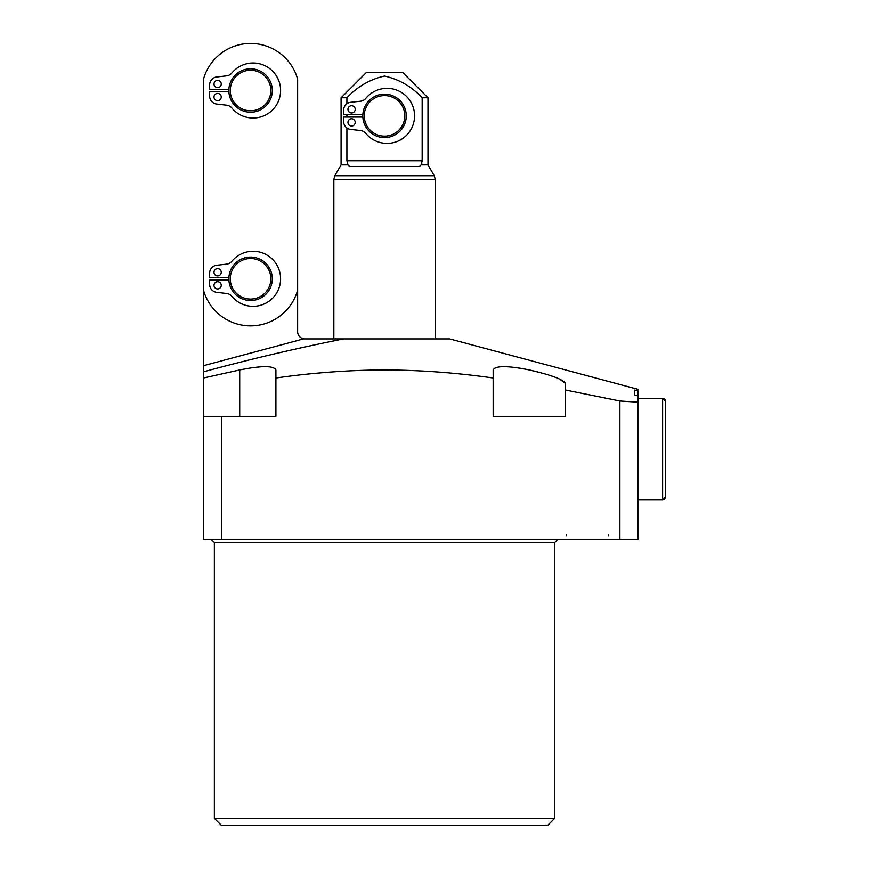 <?xml version="1.0" encoding="UTF-8"?>
<svg xmlns="http://www.w3.org/2000/svg" width="869" height="869" viewBox="0 0 869 869"><rect width="100%" height="100%" fill="white"/><g stroke="black" fill="none" stroke-linecap="round" stroke-linejoin="round"><path stroke-width="1.3" d="M634.37 390.072L634.37 394.884L634.37 390.072L637.987 390.898L637.987 398.295L662.612 398.295A2.9 2.9 0 0 1 665.513 401.185L665.513 496.775A2.9 2.9 0 0 1 662.612 499.675L662.612 398.295L665.513 401.185L665.513 425.082M493.157 378.015L493.157 369.955C495.33 365.588 507.398 365.588 529.362 369.955C551.294 375.006 563.362 379.536 565.578 383.566L565.578 416.392L493.157 416.392L493.157 378.015C456.898 372.812 420.694 370.118 384.532 369.955C348.263 370.129 312.058 372.812 275.907 378.015L275.907 416.392L221.595 416.392L221.595 539.508L203.487 539.508L203.487 416.392L221.595 416.392M554.715 818.305L547.47 825.55L221.595 825.55L214.35 818.305L554.715 818.305L554.715 542.397L214.35 542.397L211.46 539.508M203.487 290.17A48.881 48.881 0 0 0 297.632 290.17L297.632 79.155A48.881 48.881 0 0 0 203.487 79.155L203.487 378.015L239.703 369.955C261.645 365.588 273.713 365.588 275.907 369.955L275.158 368.521M203.487 365.708L303.792 338.834A7.245 7.245 0 0 0 304.878 338.91L449.707 338.91L637.987 389.355M619.89 401.011L637.987 402.184L637.987 539.508L619.89 539.508L619.89 401.011L565.578 390.051M634.37 394.884L637.987 395.949L637.987 402.184M637.987 390.898C637.987 388.856 637.987 388.856 637.987 390.898M565.578 383.566L559.462 379.014M554.998 377.189L549.979 375.441M543.418 373.453L529.362 369.955M522.627 368.63L515.828 367.554M343.57 338.91C296.503 348.273 249.816 359.245 203.487 371.823M275.907 369.955L275.907 378.015L275.907 369.955M221.595 539.508L619.89 539.508M203.487 378.015L203.487 416.392M203.487 234.293L203.487 278.808M297.632 278.808L297.632 331.665A7.245 7.245 0 0 0 303.792 338.834M362.808 115.87A21.725 21.725 0 0 1 384.532 94.145A21.725 21.725 0 0 1 406.257 115.87A21.725 21.725 0 0 1 384.532 137.595A21.725 21.725 0 0 1 362.808 115.87A21.725 21.725 0 0 0 384.532 137.595A21.725 21.725 0 0 0 406.257 115.87M347.958 122.388A3.617 3.617 0 0 0 351.587 126.005A3.617 3.617 0 0 0 355.204 122.388A3.617 3.617 0 0 0 351.587 118.76A3.617 3.617 0 0 0 347.958 122.388M347.958 109.353A3.617 3.617 0 0 0 351.587 112.97A3.617 3.617 0 0 0 355.204 109.353A3.617 3.617 0 0 0 351.587 105.725A3.617 3.617 0 0 0 347.958 109.353M419.401 166.555L349.664 166.555L347.948 164.882L341.082 164.882L341.082 97.762L346.905 97.762C357.496 86.542 370.031 79.296 384.532 76.037C399.088 79.329 411.634 86.574 422.16 97.762L422.16 160.765L421.117 164.882L419.401 166.555M341.082 164.882L334.815 175.744L434.25 175.744L427.982 164.882L421.117 164.882M341.082 97.762L366.425 72.42L402.64 72.42L427.982 97.762L422.16 97.762M347.948 164.882L346.905 160.765L346.905 127.939M346.905 117.076L346.905 114.654M346.905 103.791L346.905 97.762M421.139 164.849L421.889 163.057M362.84 117.076L343.613 117.076L343.613 121.497A7.962 7.962 0 0 0 350.685 129.416L360.57 130.535A7.962 7.962 0 0 1 365.816 133.381A27.515 27.515 0 0 0 405.877 135.933A27.515 27.515 0 0 0 405.877 95.796A27.515 27.515 0 0 0 365.816 98.36A7.962 7.962 0 0 1 360.57 101.206L350.685 102.325A7.962 7.962 0 0 0 343.613 110.233L343.613 114.654L362.84 114.654M213.991 97.035A3.617 3.617 0 0 0 217.608 100.663A3.617 3.617 0 0 0 221.237 97.035A3.617 3.617 0 0 0 217.608 93.417A3.617 3.617 0 0 0 213.991 97.035M213.991 84A3.617 3.617 0 0 0 217.608 87.628A3.617 3.617 0 0 0 221.237 84A3.617 3.617 0 0 0 217.608 80.382A3.617 3.617 0 0 0 213.991 84M228.84 90.517A21.725 21.725 0 0 1 250.565 68.792A21.725 21.725 0 0 1 272.29 90.517A21.725 21.725 0 0 1 250.565 112.242A21.725 21.725 0 0 1 228.84 90.517A21.725 21.725 0 0 0 250.565 112.242A21.725 21.725 0 0 0 272.29 90.517M213.991 285.325A3.617 3.617 0 0 0 217.608 288.942A3.617 3.617 0 0 0 221.237 285.325A3.617 3.617 0 0 0 217.608 281.697A3.617 3.617 0 0 0 213.991 285.325M213.991 272.29A3.617 3.617 0 0 0 217.608 275.907A3.617 3.617 0 0 0 221.237 272.29A3.617 3.617 0 0 0 217.608 268.662A3.617 3.617 0 0 0 213.991 272.29M228.84 278.808A21.725 21.725 0 0 1 250.565 257.083A21.725 21.725 0 0 1 272.29 278.808A21.725 21.725 0 0 1 250.565 300.533A21.725 21.725 0 0 1 228.84 278.808A21.725 21.725 0 0 0 250.565 300.533A21.725 21.725 0 0 0 272.29 278.808M228.873 280.014L209.646 280.014L209.646 284.435A7.962 7.962 0 0 0 216.718 292.342L226.603 293.472A7.962 7.962 0 0 1 231.849 296.318A27.515 27.515 0 0 0 271.899 298.871A27.515 27.515 0 0 0 271.899 258.734A27.515 27.515 0 0 0 231.849 261.297A7.962 7.962 0 0 1 226.603 264.143L216.718 265.262A7.962 7.962 0 0 0 209.646 273.17L209.646 277.591L228.873 277.591M228.873 91.734L209.646 91.734L209.646 96.144A7.962 7.962 0 0 0 216.718 104.063L226.603 105.182A7.962 7.962 0 0 1 231.849 108.028A27.515 27.515 0 0 0 271.899 110.591A27.515 27.515 0 0 0 271.899 70.454A27.515 27.515 0 0 0 231.849 73.007A7.962 7.962 0 0 1 226.603 75.853L216.718 76.972A7.962 7.962 0 0 0 209.646 84.89L209.646 89.311L228.873 89.311M665.513 472.877L665.513 401.185M239.703 369.955L239.703 416.392M404.813 115.87A20.28 20.28 0 0 0 384.532 95.59A20.28 20.28 0 0 0 364.252 115.87A20.28 20.28 0 0 0 384.532 136.14A20.28 20.28 0 0 0 404.813 115.87M434.25 175.744L435.228 179.362L333.837 179.362L333.837 338.91M346.905 160.765L422.16 160.765M270.835 90.517A20.28 20.28 0 0 0 250.565 70.248A20.28 20.28 0 0 0 230.285 90.517A20.28 20.28 0 0 0 250.565 110.797A20.28 20.28 0 0 0 270.835 90.517M270.835 278.808A20.28 20.28 0 0 0 250.565 258.527A20.28 20.28 0 0 0 230.285 278.808A20.28 20.28 0 0 0 250.565 299.077A20.28 20.28 0 0 0 270.835 278.808M566.295 534.793L566.175 535.88M214.35 818.305L214.35 542.397M554.715 542.397L557.605 539.508M608.3 534.793L608.43 535.88M435.228 179.362L435.228 338.91M427.982 164.882L427.982 97.762M334.815 175.744L333.837 179.362M637.987 499.675L662.612 499.675L665.513 496.775"/></g></svg>
